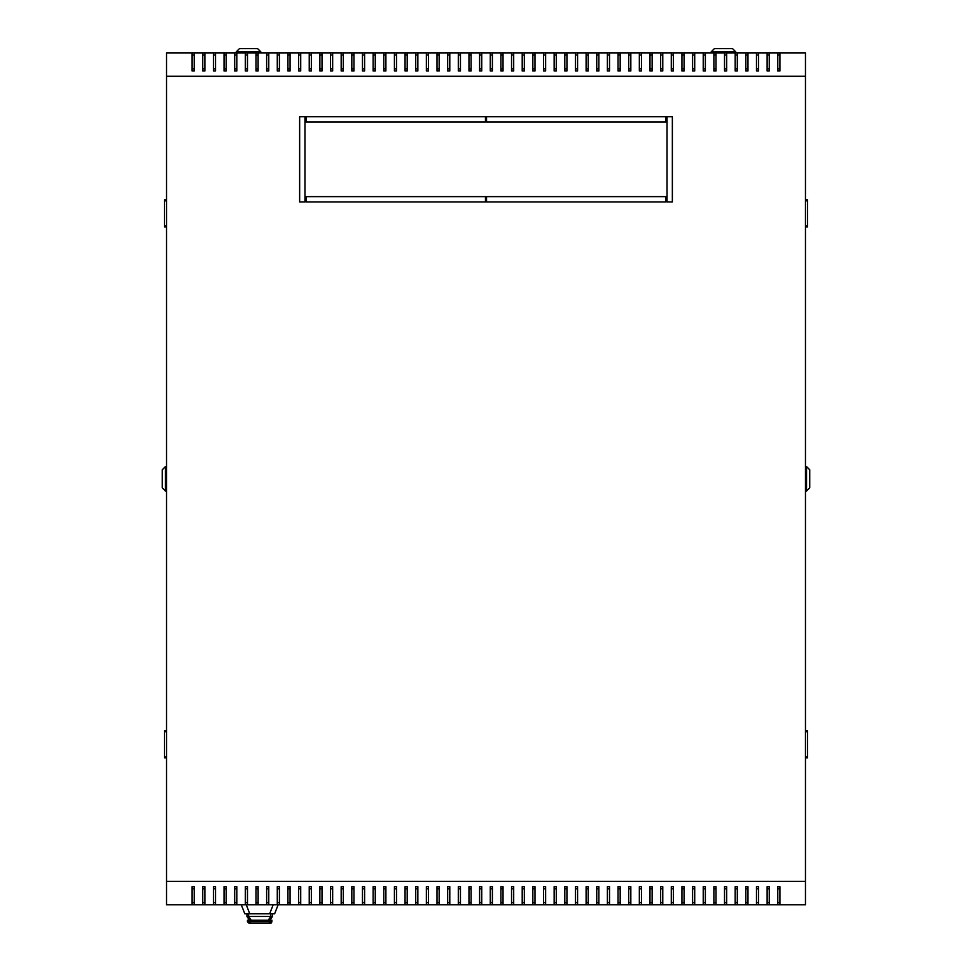 <?xml version="1.0" encoding="UTF-8"?>
<svg xmlns="http://www.w3.org/2000/svg" width="972" height="972" viewBox="0 0 972 972"><rect width="100%" height="100%" fill="white"/><g stroke="black" fill="none" stroke-linecap="round" stroke-linejoin="round"><path stroke-width="1.46" d="M192.091 888.797L194.218 888.797L192.091 888.797M202.747 888.797L204.873 888.797L202.747 888.797M213.39 888.797L215.517 888.797L213.39 888.797M224.034 888.797L226.172 888.797L224.034 888.797M234.689 888.797L236.816 888.797L234.689 888.797M245.333 888.797L247.471 888.797L245.333 888.797M255.988 888.797L258.115 888.797L255.988 888.797M266.632 888.797L268.77 888.797L266.632 888.797M277.287 888.797L279.414 888.797L277.287 888.797M287.931 888.797L290.057 888.797L287.931 888.797M298.586 888.797L300.713 888.797L298.586 888.797M309.23 888.797L311.356 888.797L309.23 888.797M319.873 888.797L322.011 888.797L319.873 888.797M330.529 888.797L332.655 888.797L330.529 888.797M341.172 888.797L343.31 888.797L341.172 888.797M351.828 888.797L353.954 888.797L351.828 888.797M362.471 888.797L364.609 888.797L362.471 888.797M373.127 888.797L375.253 888.797L373.127 888.797M383.77 888.797L385.896 888.797L383.77 888.797M394.425 888.797L396.552 888.797L394.425 888.797M405.069 888.797L407.195 888.797L405.069 888.797M415.712 888.797L417.851 888.797L415.712 888.797M426.368 888.797L428.494 888.797L426.368 888.797M437.011 888.797L439.15 888.797L437.011 888.797M447.667 888.797L449.793 888.797L447.667 888.797M458.31 888.797L460.449 888.797L458.31 888.797M468.966 888.797L471.092 888.797L468.966 888.797M479.609 888.797L481.735 888.797L479.609 888.797M490.265 888.797L492.391 888.797L490.265 888.797M500.908 888.797L503.034 888.797L500.908 888.797M511.551 888.797L513.69 888.797L511.551 888.797M522.207 888.797L524.333 888.797L522.207 888.797M532.85 888.797L534.989 888.797L532.85 888.797M543.506 888.797L545.632 888.797L543.506 888.797M554.149 888.797L556.288 888.797L554.149 888.797M564.805 888.797L566.931 888.797L564.805 888.797M575.448 888.797L577.575 888.797L575.448 888.797M586.104 888.797L588.23 888.797L586.104 888.797M596.747 888.797L598.874 888.797L596.747 888.797M607.391 888.797L609.529 888.797L607.391 888.797M618.046 888.797L620.172 888.797L618.046 888.797M628.69 888.797L630.828 888.797L628.69 888.797M639.345 888.797L641.471 888.797L639.345 888.797M649.989 888.797L652.127 888.797L649.989 888.797M660.644 888.797L662.77 888.797L660.644 888.797M671.288 888.797L673.414 888.797L671.288 888.797M681.943 888.797L684.069 888.797L681.943 888.797M692.586 888.797L694.713 888.797L692.586 888.797M703.23 888.797L705.368 888.797L703.23 888.797M713.885 888.797L716.012 888.797L713.885 888.797M724.529 888.797L726.667 888.797L724.529 888.797M735.184 888.797L737.311 888.797L735.184 888.797M745.828 888.797L747.966 888.797L745.828 888.797M756.483 888.797L758.61 888.797L756.483 888.797M767.127 888.797L769.253 888.797L767.127 888.797M777.782 888.797L779.909 888.797L777.782 888.797M779.909 68.83L777.782 68.83L779.909 68.83M769.253 68.83L767.127 68.83L769.253 68.83M758.61 68.83L756.483 68.83L758.61 68.83M747.966 68.83L745.828 68.83L747.966 68.83M737.311 68.83L735.184 68.83L737.311 68.83M726.667 68.83L724.529 68.83L726.667 68.83M716.012 68.83L713.885 68.83L716.012 68.83M705.368 68.83L703.23 68.83L705.368 68.83M694.713 68.83L692.586 68.83L694.713 68.83M684.069 68.83L681.943 68.83L684.069 68.83M673.414 68.83L671.288 68.83L673.414 68.83M662.77 68.83L660.644 68.83L662.77 68.83M652.127 68.83L649.989 68.83L652.127 68.83M641.471 68.83L639.345 68.83L641.471 68.83M630.828 68.83L628.69 68.83L630.828 68.83M620.172 68.83L618.046 68.83L620.172 68.83M609.529 68.83L607.391 68.83L609.529 68.83M598.874 68.83L596.747 68.83L598.874 68.83M588.23 68.83L586.104 68.83L588.23 68.83M577.575 68.83L575.448 68.83L577.575 68.83M566.931 68.83L564.805 68.83L566.931 68.83M556.288 68.83L554.149 68.83L556.288 68.83M545.632 68.83L543.506 68.83L545.632 68.83M534.989 68.83L532.85 68.83L534.989 68.83M524.333 68.83L522.207 68.83L524.333 68.83M513.69 68.83L511.551 68.83L513.69 68.83M503.034 68.83L500.908 68.83L503.034 68.83M492.391 68.83L490.265 68.83L492.391 68.83M481.735 68.83L479.609 68.83L481.735 68.83M471.092 68.83L468.966 68.83L471.092 68.83M460.449 68.83L458.31 68.83L460.449 68.83M449.793 68.83L447.667 68.83L449.793 68.83M439.15 68.83L437.011 68.83L439.15 68.83M428.494 68.83L426.368 68.83L428.494 68.83M417.851 68.83L415.712 68.83L417.851 68.83M407.195 68.83L405.069 68.83L407.195 68.83M396.552 68.83L394.425 68.83L396.552 68.83M385.896 68.83L383.77 68.83L385.896 68.83M375.253 68.83L373.127 68.83L375.253 68.83M364.609 68.83L362.471 68.83L364.609 68.83M353.954 68.83L351.828 68.83L353.954 68.83M343.31 68.83L341.172 68.83L343.31 68.83M332.655 68.83L330.529 68.83L332.655 68.83M322.011 68.83L319.873 68.83L322.011 68.83M311.356 68.83L309.23 68.83L311.356 68.83M300.713 68.83L298.586 68.83L300.713 68.83M290.057 68.83L287.931 68.83L290.057 68.83M279.414 68.83L277.287 68.83L279.414 68.83M268.77 68.83L266.632 68.83L268.77 68.83M258.115 68.83L255.988 68.83L258.115 68.83M247.471 68.83L245.333 68.83L247.471 68.83M236.816 68.83L234.689 68.83L236.816 68.83M226.172 68.83L224.034 68.83L226.172 68.83M215.517 68.83L213.39 68.83L215.517 68.83M204.873 68.83L202.747 68.83L204.873 68.83M194.218 68.83L192.091 68.83L194.218 68.83M306.034 122.071L306.034 116.749L485.465 116.749L485.465 122.071L306.034 122.071L485.465 122.071L485.465 116.749L306.034 116.749L306.034 122.071M299.643 116.749L304.965 116.749L304.965 201.945L299.643 201.945L299.643 116.749L299.643 201.945L304.965 201.945L304.965 116.749L299.643 116.749M665.966 116.749L665.966 122.071L486.535 122.071L486.535 116.749L665.966 116.749L486.535 116.749L486.535 122.071L665.966 122.071L665.966 116.749M306.034 201.945L306.034 196.623L485.465 196.623L485.465 201.945L306.034 201.945L485.465 201.945L485.465 196.623L306.034 196.623L306.034 201.945M486.535 201.945L486.535 196.623L665.966 196.623L665.966 201.945L486.535 201.945L665.966 201.945L665.966 196.623L486.535 196.623L486.535 201.945M667.035 116.749L672.357 116.749L672.357 201.945L667.035 201.945L667.035 116.749L667.035 201.945L672.357 201.945L672.357 116.749L667.035 116.749M805.46 881.337L805.46 904.762L481.735 904.762L481.735 886.658L479.609 886.658L479.609 904.762L471.092 904.762L471.092 886.658L468.966 886.658L468.966 904.762L460.449 904.762L460.449 886.658L458.31 886.658L458.31 904.762L449.793 904.762L449.793 886.658L447.667 886.658L447.667 904.762L439.15 904.762L439.15 886.658L437.011 886.658L437.011 904.762L428.494 904.762L428.494 886.658L426.368 886.658L426.368 904.762L417.851 904.762L417.851 886.658L415.712 886.658L415.712 904.762L407.195 904.762L407.195 886.658L405.069 886.658L405.069 904.762L396.552 904.762L396.552 886.658L394.425 886.658L394.425 904.762L385.896 904.762L385.896 886.658L383.77 886.658L383.77 904.762L375.253 904.762L375.253 886.658L373.127 886.658L373.127 904.762L364.609 904.762L364.609 886.658L362.471 886.658L362.471 904.762L353.954 904.762L353.954 886.658L351.828 886.658L351.828 904.762L343.31 904.762L343.31 886.658L341.172 886.658L341.172 904.762L332.655 904.762L332.655 886.658L330.529 886.658L330.529 904.762L322.011 904.762L322.011 886.658L319.873 886.658L319.873 904.762L311.356 904.762L311.356 886.658L309.23 886.658L309.23 904.762L300.713 904.762L300.713 886.658L298.586 886.658L298.586 904.762L290.057 904.762L290.057 886.658L287.931 886.658L287.931 904.762L279.414 904.762L279.414 886.658L277.287 886.658L277.287 904.762L268.77 904.762L268.77 886.658L266.632 886.658L266.632 904.762L258.115 904.762L258.115 886.658L255.988 886.658L255.988 904.762L247.471 904.762L247.471 886.658L245.333 886.658L245.333 904.762L236.816 904.762L236.816 886.658L234.689 886.658L234.689 904.762L226.172 904.762L226.172 886.658L224.034 886.658L224.034 904.762L215.517 904.762L215.517 886.658L213.39 886.658L213.39 904.762L204.873 904.762L204.873 886.658L202.747 886.658L202.747 904.762L194.218 904.762L194.218 886.658L192.091 886.658L192.091 904.762L166.54 904.762L166.54 881.337L805.46 881.337L805.46 52.865L479.609 52.865L479.609 70.968L481.735 70.968L481.735 52.865M805.46 76.29L166.54 76.29L166.54 52.865L479.609 52.865M479.609 904.762L481.735 904.762M468.966 904.762L471.092 904.762M458.31 904.762L460.449 904.762M447.667 904.762L449.793 904.762M437.011 904.762L439.15 904.762M426.368 904.762L428.494 904.762M415.712 904.762L417.851 904.762M405.069 904.762L407.195 904.762M394.425 904.762L396.552 904.762M383.77 904.762L385.896 904.762M373.127 904.762L375.253 904.762M362.471 904.762L364.609 904.762M351.828 904.762L353.954 904.762M341.172 904.762L343.31 904.762M330.529 904.762L332.655 904.762M319.873 904.762L322.011 904.762M309.23 904.762L311.356 904.762M298.586 904.762L300.713 904.762M287.931 904.762L290.057 904.762M277.287 904.762L279.414 904.762M266.632 904.762L268.77 904.762M255.988 904.762L258.115 904.762M245.333 904.762L247.471 904.762M234.689 904.762L236.816 904.762M224.034 904.762L226.172 904.762M213.39 904.762L215.517 904.762M202.747 904.762L204.873 904.762M192.091 904.762L194.218 904.762M777.782 904.762L777.782 886.658L779.909 886.658L779.909 904.762M490.265 904.762L490.265 886.658L492.391 886.658L492.391 904.762M500.908 904.762L500.908 886.658L503.034 886.658L503.034 904.762M511.551 904.762L511.551 886.658L513.69 886.658L513.69 904.762M522.207 904.762L522.207 886.658L524.333 886.658L524.333 904.762M532.85 904.762L532.85 886.658L534.989 886.658L534.989 904.762M543.506 904.762L543.506 886.658L545.632 886.658L545.632 904.762M554.149 904.762L554.149 886.658L556.288 886.658L556.288 904.762M564.805 904.762L564.805 886.658L566.931 886.658L566.931 904.762M575.448 904.762L575.448 886.658L577.575 886.658L577.575 904.762M586.104 904.762L586.104 886.658L588.23 886.658L588.23 904.762M596.747 904.762L596.747 886.658L598.874 886.658L598.874 904.762M607.391 904.762L607.391 886.658L609.529 886.658L609.529 904.762M618.046 904.762L618.046 886.658L620.172 886.658L620.172 904.762M628.69 904.762L628.69 886.658L630.828 886.658L630.828 904.762M639.345 904.762L639.345 886.658L641.471 886.658L641.471 904.762M649.989 904.762L649.989 886.658L652.127 886.658L652.127 904.762M660.644 904.762L660.644 886.658L662.77 886.658L662.77 904.762M671.288 904.762L671.288 886.658L673.414 886.658L673.414 904.762M681.943 904.762L681.943 886.658L684.069 886.658L684.069 904.762M692.586 904.762L692.586 886.658L694.713 886.658L694.713 904.762M703.23 904.762L703.23 886.658L705.368 886.658L705.368 904.762M713.885 904.762L713.885 886.658L716.012 886.658L716.012 904.762M724.529 904.762L724.529 886.658L726.667 886.658L726.667 904.762M735.184 904.762L735.184 886.658L737.311 886.658L737.311 904.762M745.828 904.762L745.828 886.658L747.966 886.658L747.966 904.762M756.483 904.762L756.483 886.658L758.61 886.658L758.61 904.762M767.127 904.762L767.127 886.658L769.253 886.658L769.253 904.762M779.909 52.865L779.909 70.968L777.782 70.968L777.782 52.865M769.253 52.865L769.253 70.968L767.127 70.968L767.127 52.865M758.61 52.865L758.61 70.968L756.483 70.968L756.483 52.865M747.966 52.865L747.966 70.968L745.828 70.968L745.828 52.865M737.311 52.865L737.311 70.968L735.184 70.968L735.184 52.865M726.667 52.865L726.667 70.968L724.529 70.968L724.529 52.865M716.012 52.865L716.012 70.968L713.885 70.968L713.885 52.865M705.368 52.865L705.368 70.968L703.23 70.968L703.23 52.865M694.713 52.865L694.713 70.968L692.586 70.968L692.586 52.865M684.069 52.865L684.069 70.968L681.943 70.968L681.943 52.865M673.414 52.865L673.414 70.968L671.288 70.968L671.288 52.865M662.77 52.865L662.77 70.968L660.644 70.968L660.644 52.865M652.127 52.865L652.127 70.968L649.989 70.968L649.989 52.865M641.471 52.865L641.471 70.968L639.345 70.968L639.345 52.865M630.828 52.865L630.828 70.968L628.69 70.968L628.69 52.865M620.172 52.865L620.172 70.968L618.046 70.968L618.046 52.865M609.529 52.865L609.529 70.968L607.391 70.968L607.391 52.865M598.874 52.865L598.874 70.968L596.747 70.968L596.747 52.865M588.23 52.865L588.23 70.968L586.104 70.968L586.104 52.865M577.575 52.865L577.575 70.968L575.448 70.968L575.448 52.865M566.931 52.865L566.931 70.968L564.805 70.968L564.805 52.865M556.288 52.865L556.288 70.968L554.149 70.968L554.149 52.865M545.632 52.865L545.632 70.968L543.506 70.968L543.506 52.865M534.989 52.865L534.989 70.968L532.85 70.968L532.85 52.865M524.333 52.865L524.333 70.968L522.207 70.968L522.207 52.865M513.69 52.865L513.69 70.968L511.551 70.968L511.551 52.865M503.034 52.865L503.034 70.968L500.908 70.968L500.908 52.865M492.391 52.865L492.391 70.968L490.265 70.968L490.265 52.865M468.966 52.865L468.966 70.968L471.092 70.968L471.092 52.865M458.31 52.865L458.31 70.968L460.449 70.968L460.449 52.865M447.667 52.865L447.667 70.968L449.793 70.968L449.793 52.865M437.011 52.865L437.011 70.968L439.15 70.968L439.15 52.865M426.368 52.865L426.368 70.968L428.494 70.968L428.494 52.865M415.712 52.865L415.712 70.968L417.851 70.968L417.851 52.865M405.069 52.865L405.069 70.968L407.195 70.968L407.195 52.865M394.425 52.865L394.425 70.968L396.552 70.968L396.552 52.865M383.77 52.865L383.77 70.968L385.896 70.968L385.896 52.865M373.127 52.865L373.127 70.968L375.253 70.968L375.253 52.865M362.471 52.865L362.471 70.968L364.609 70.968L364.609 52.865M351.828 52.865L351.828 70.968L353.954 70.968L353.954 52.865M341.172 52.865L341.172 70.968L343.31 70.968L343.31 52.865M330.529 52.865L330.529 70.968L332.655 70.968L332.655 52.865M319.873 52.865L319.873 70.968L322.011 70.968L322.011 52.865M309.23 52.865L309.23 70.968L311.356 70.968L311.356 52.865M298.586 52.865L298.586 70.968L300.713 70.968L300.713 52.865M287.931 52.865L287.931 70.968L290.057 70.968L290.057 52.865M277.287 52.865L277.287 70.968L279.414 70.968L279.414 52.865M266.632 52.865L266.632 70.968L268.77 70.968L268.77 52.865M255.988 52.865L255.988 70.968L258.115 70.968L258.115 52.865M245.333 52.865L245.333 70.968L247.471 70.968L247.471 52.865M234.689 52.865L234.689 70.968L236.816 70.968L236.816 52.865M224.034 52.865L224.034 70.968L226.172 70.968L226.172 52.865M213.39 52.865L213.39 70.968L215.517 70.968L215.517 52.865M202.747 52.865L202.747 70.968L204.873 70.968L204.873 52.865M192.091 52.865L192.091 70.968L194.218 70.968L194.218 52.865M192.091 902.636L194.218 902.636M202.747 902.636L204.873 902.636M213.39 902.636L215.517 902.636M224.034 902.636L226.172 902.636M234.689 902.636L236.816 902.636M245.333 902.636L247.471 902.636M255.988 902.636L258.115 902.636M266.632 902.636L268.77 902.636M277.287 902.636L279.414 902.636M287.931 902.636L290.057 902.636M298.586 902.636L300.713 902.636M309.23 902.636L311.356 902.636M319.873 902.636L322.011 902.636M330.529 902.636L332.655 902.636M341.172 902.636L343.31 902.636M351.828 902.636L353.954 902.636M362.471 902.636L364.609 902.636M373.127 902.636L375.253 902.636M383.77 902.636L385.896 902.636M394.425 902.636L396.552 902.636M405.069 902.636L407.195 902.636M415.712 902.636L417.851 902.636M426.368 902.636L428.494 902.636M437.011 902.636L439.15 902.636M447.667 902.636L449.793 902.636M458.31 902.636L460.449 902.636M468.966 902.636L471.092 902.636M479.609 902.636L481.735 902.636M492.391 902.636L490.265 902.636M503.034 902.636L500.908 902.636M513.69 902.636L511.551 902.636M524.333 902.636L522.207 902.636M534.989 902.636L532.85 902.636M545.632 902.636L543.506 902.636M556.288 902.636L554.149 902.636M566.931 902.636L564.805 902.636M577.575 902.636L575.448 902.636M588.23 902.636L586.104 902.636M598.874 902.636L596.747 902.636M609.529 902.636L607.391 902.636M620.172 902.636L618.046 902.636M630.828 902.636L628.69 902.636M641.471 902.636L639.345 902.636M652.127 902.636L649.989 902.636M662.77 902.636L660.644 902.636M673.414 902.636L671.288 902.636M684.069 902.636L681.943 902.636M694.713 902.636L692.586 902.636M705.368 902.636L703.23 902.636M716.012 902.636L713.885 902.636M726.667 902.636L724.529 902.636M737.311 902.636L735.184 902.636M747.966 902.636L745.828 902.636M758.61 902.636L756.483 902.636M769.253 902.636L767.127 902.636M779.909 902.636L777.782 902.636M777.782 54.991L779.909 54.991M767.127 54.991L769.253 54.991M756.483 54.991L758.61 54.991M745.828 54.991L747.966 54.991M735.184 54.991L737.311 54.991M724.529 54.991L726.667 54.991M713.885 54.991L716.012 54.991M703.23 54.991L705.368 54.991M692.586 54.991L694.713 54.991M681.943 54.991L684.069 54.991M671.288 54.991L673.414 54.991M660.644 54.991L662.77 54.991M649.989 54.991L652.127 54.991M639.345 54.991L641.471 54.991M628.69 54.991L630.828 54.991M618.046 54.991L620.172 54.991M607.391 54.991L609.529 54.991M596.747 54.991L598.874 54.991M586.104 54.991L588.23 54.991M575.448 54.991L577.575 54.991M564.805 54.991L566.931 54.991M554.149 54.991L556.288 54.991M543.506 54.991L545.632 54.991M532.85 54.991L534.989 54.991M522.207 54.991L524.333 54.991M511.551 54.991L513.69 54.991M500.908 54.991L503.034 54.991M490.265 54.991L492.391 54.991M481.735 54.991L479.609 54.991M471.092 54.991L468.966 54.991M460.449 54.991L458.31 54.991M449.793 54.991L447.667 54.991M439.15 54.991L437.011 54.991M428.494 54.991L426.368 54.991M417.851 54.991L415.712 54.991M407.195 54.991L405.069 54.991M396.552 54.991L394.425 54.991M385.896 54.991L383.77 54.991M375.253 54.991L373.127 54.991M364.609 54.991L362.471 54.991M353.954 54.991L351.828 54.991M343.31 54.991L341.172 54.991M332.655 54.991L330.529 54.991M322.011 54.991L319.873 54.991M311.356 54.991L309.23 54.991M300.713 54.991L298.586 54.991M290.057 54.991L287.931 54.991M279.414 54.991L277.287 54.991M268.77 54.991L266.632 54.991M258.115 54.991L255.988 54.991M247.471 54.991L245.333 54.991M236.816 54.991L234.689 54.991M226.172 54.991L224.034 54.991M215.517 54.991L213.39 54.991M204.873 54.991L202.747 54.991M194.218 54.991L192.091 54.991M166.54 76.29L166.54 881.337M239.477 48.6L257.58 48.6L260.775 51.795L236.281 51.795L239.477 48.6M260.775 52.865L260.775 51.795M236.281 52.865L236.281 51.795M714.42 48.6L732.524 48.6L735.719 51.795L711.225 51.795L714.42 48.6M735.719 52.865L735.719 51.795M711.225 52.865L711.225 51.795M809.725 469.755L809.725 487.859L806.529 491.054L806.529 466.56L809.725 469.755M805.46 491.054L806.529 491.054M805.46 466.56L806.529 466.56M805.46 730.652L807.598 730.652L807.598 757.808L805.46 757.808M805.46 199.819L807.598 199.819L807.598 226.962L805.46 226.962M162.275 487.859L162.275 469.755L165.471 466.56L165.471 491.054L162.275 487.859M166.54 466.56L165.471 466.56M166.54 491.054L165.471 491.054M166.54 226.962L164.402 226.962L164.402 199.819L166.54 199.819M166.54 757.808L164.402 757.808L164.402 730.652L166.54 730.652M274.626 913.814L278.138 904.762L274.626 913.814L244.81 913.814L241.287 904.762L244.81 913.814M246.937 913.814L246.937 916.475L272.488 916.475L272.488 913.814M249.525 920.205L247.471 920.205L247.471 921.808L249.525 921.808L249.525 920.205L249.549 921.808L269.876 921.808A1.592 1.592 0 0 1 268.284 923.4L251.141 923.4L268.284 923.4A1.592 1.592 0 0 0 269.876 921.808L269.876 920.205L249.549 920.205L246.937 916.475M270.18 923.4L271.48 922.89L271.953 920.205L269.876 920.205L272.488 916.475M251.116 923.4L249.245 923.4L251.116 923.4A1.592 1.592 0 0 1 249.549 921.808A1.592 1.592 0 0 0 251.141 923.4A1.592 1.592 0 0 1 249.549 921.808A1.592 1.592 0 0 0 251.141 923.4A1.592 1.58 90 0 1 249.525 921.808L249.549 921.808A1.592 1.592 0 0 0 251.141 923.4M247.471 921.808L249.245 923.4M805.46 756.751L807.598 756.751M807.598 731.722L805.46 731.722M805.46 225.905L807.598 225.905M807.598 200.876L805.46 200.876M166.54 200.876L164.402 200.876M164.402 225.905L166.54 225.905M166.54 731.722L164.402 731.722M164.402 756.751L166.54 756.751M246.256 904.762L249.768 913.814M269.657 913.814L273.168 904.762M268.223 920.205L270.811 916.475L270.811 913.814M251.201 920.205L248.613 916.475L248.613 913.814M269.9 920.205L269.9 921.808L271.953 921.808M268.308 923.4A1.592 1.58 -90 0 0 269.9 921.808L269.876 921.808A1.592 1.592 0 0 1 268.284 923.4"/></g></svg>
